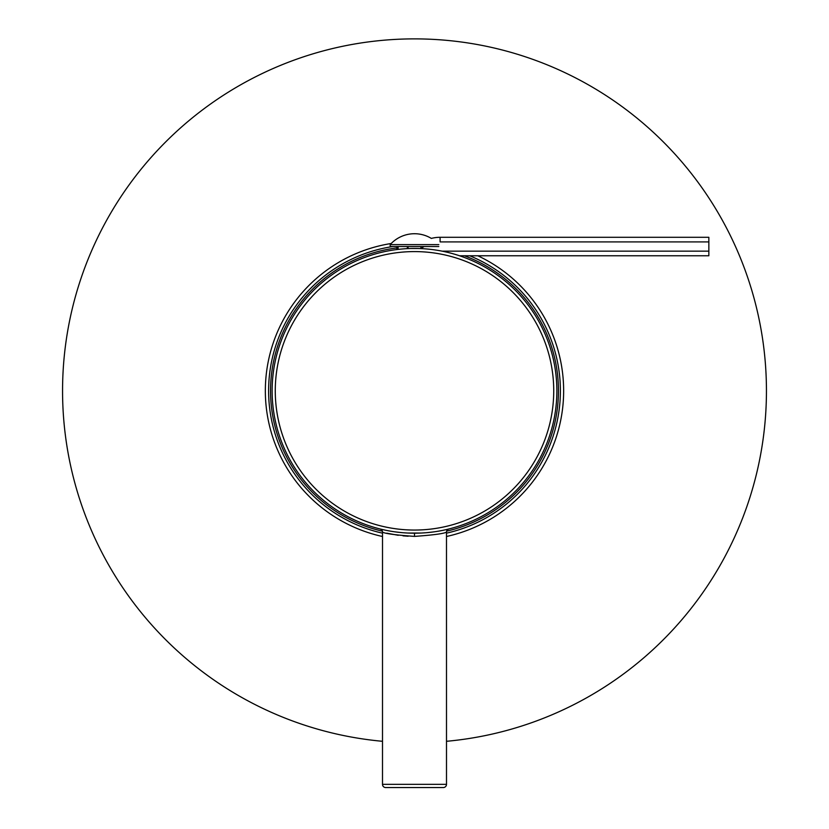<?xml version="1.0" encoding="UTF-8"?>
<svg xmlns="http://www.w3.org/2000/svg" width="829" height="829" viewBox="0 0 829 829"><rect width="100%" height="100%" fill="white"/><g stroke="black" fill="none" stroke-linecap="round" stroke-linejoin="round"><path stroke-width="1.24" d="M382.905 529.648L380.159 528.995M380.894 529.171L381.547 529.327M385.993 530.311L384.563 530.011M389.381 530.964L388.78 530.85M401.568 532.612L395.63 531.938L401.557 532.601M421.018 533.047L407.982 533.047M382.749 529.607L380.905 529.171M418.189 248.493L410.915 248.493M407.474 248.617L406.562 248.669M404.324 248.814L401.619 249.032M399.433 249.249L398.107 249.394L398.107 246.524M396.904 249.539L396.904 246.524M430.893 249.394L429.826 249.27M427.671 249.052L424.935 248.824M422.717 248.679L421.723 248.627M448.406 529.099L446.075 529.648M448.106 529.171L446.572 529.534M444.437 530.011L442.997 530.311M433.36 531.938L427.463 532.601M447.37 529.348L448.095 529.171M447.867 529.451L448.903 528.975A3.202 3.202 37.4 0 0 446.489 532.073C444.344 533.575 433.681 535.016 414.5 536.394C395.319 535.016 384.656 533.575 382.511 532.073A3.202 3.202 -37.4 0 0 380.076 528.975L381.133 529.451M386.749 533.161L398.221 535.285M403.018 535.845L408.158 536.228M446.499 784.348L382.501 784.348A3.202 3.202 0 0 0 385.703 787.55L443.297 787.55A3.202 3.202 0 0 0 446.499 784.348L446.489 532.073M382.501 784.348L382.511 532.073M414.5 533.192A142.37 142.37 0 0 0 556.87 390.822A142.37 142.37 0 0 0 414.5 248.451A142.37 142.37 0 0 0 272.13 390.822A142.37 142.37 0 0 0 414.5 533.192A142.37 142.37 0 0 0 556.87 390.822A142.37 142.37 0 0 0 414.5 248.451A142.37 142.37 0 0 0 272.13 390.822A142.37 142.37 0 0 0 414.5 533.192L414.5 536.394M438.821 246.524L390.179 246.524L390.179 244.607A32.611 32.611 0 0 1 431.339 238.41A34.828 34.828 0 0 1 440.095 237.291L708.847 237.291L708.847 241.913L440.095 241.913L440.095 237.291M438.821 244.607L390.179 244.607M408.096 246.524L408.096 248.586M420.904 246.524L420.904 248.586M407.35 246.524L407.35 248.627M459.556 255.767L708.847 255.767L708.847 241.913M708.847 251.146L442.085 251.146M424.044 246.524A30.217 30.217 0 0 0 421.132 248.596M382.501 741.302A351.942 351.942 0 0 1 62.558 390.822A351.942 351.942 0 0 1 414.5 38.88A351.942 351.942 0 0 1 766.442 390.822A351.942 351.942 0 0 1 446.499 741.302M391.226 243.498A149.147 149.147 0 0 0 382.511 536.498M446.489 536.498A149.147 149.147 0 0 0 477.784 255.767M392.956 246.524A145.894 145.894 0 0 0 382.511 533.161M446.489 533.161A145.894 145.894 0 0 0 469.68 255.767M464.375 255.767A143.977 143.977 0 0 1 446.624 531.161M382.376 531.161A143.977 143.977 0 0 1 396.904 247.923M408.096 246.99A143.977 143.977 0 0 0 407.35 247.021M414.5 530.052A139.231 139.231 0 0 0 553.731 390.822A139.231 139.231 0 0 0 414.5 251.591A139.231 139.231 0 0 0 275.269 390.822A139.231 139.231 0 0 0 414.5 530.052M446.303 529.596L447.608 529.296M401.972 532.643L401.277 532.581M390.21 531.109L388.407 530.788M385.744 530.259L380.625 529.109M427.018 532.643L427.681 532.581M438.665 531.13L440.365 530.829M443.121 530.291L445.929 529.679M448.903 528.975L447.971 529.379"/></g></svg>
